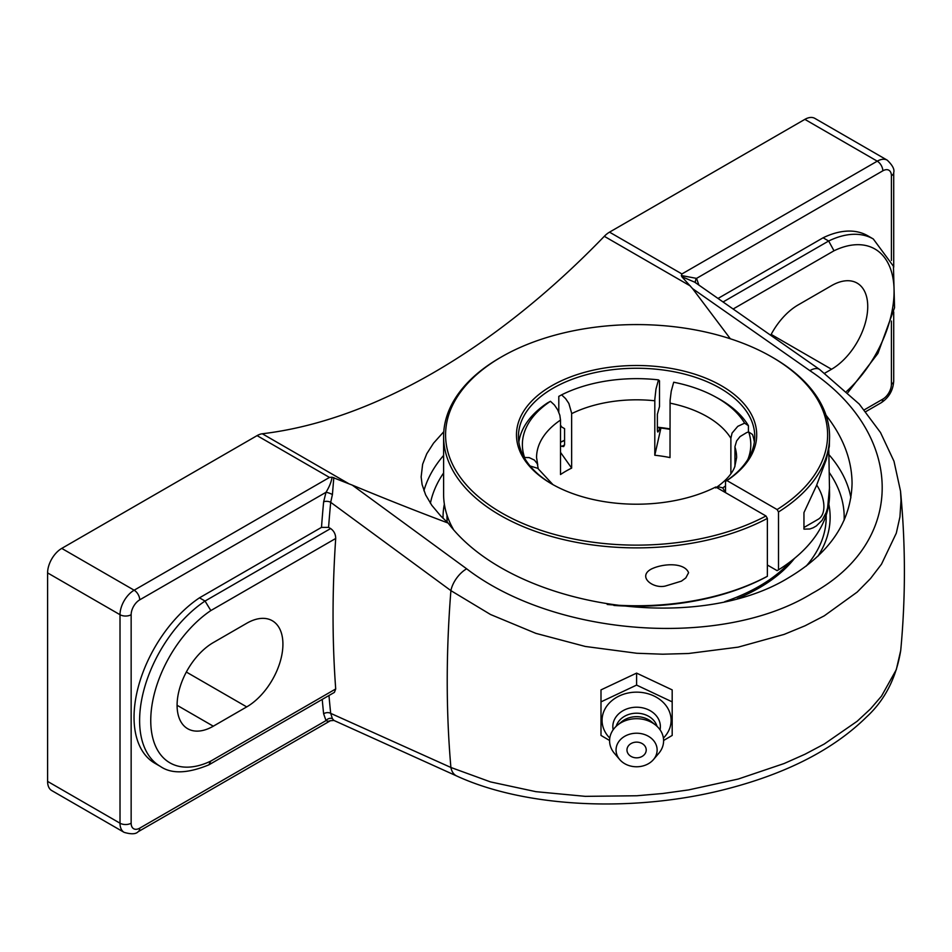 <?xml version="1.0" encoding="UTF-8"?>
<svg xmlns="http://www.w3.org/2000/svg" width="952" height="952" viewBox="0 0 952 952"><rect width="100%" height="100%" fill="white"/><g stroke="black" fill="none" stroke-linecap="round" stroke-linejoin="round"><path stroke-width="1.43" d="M698.923 285.172L696.543 278.377A4.998 3.951 -36.1 0 0 695.829 283.041M681.346 275.521L681.929 273.95L877.256 161.174A7.878 4.546 60 0 1 882.825 170.825L696.543 278.377L681.334 275.533L681.799 276.651L694.805 282.22M718.034 298.44L823.087 237.798A100.341 57.929 -60 0 1 867.724 235.763L873.293 238.976A100.341 57.929 120 0 0 828.656 241.011L723.08 301.962M322.228 699.411A1135.427 655.535 120 0 0 323.632 713.81A4.998 3.201 174 0 1 330.689 713.357A1130.417 652.656 -60 0 1 328.975 695.519M323.632 713.81L326.012 720.604A4.998 3.951 143.9 0 1 332.415 718.712L330.689 713.357L450.903 767.479A1130.417 652.656 -60 0 1 450.903 590.633L490.518 614.504L535.893 633.366L585.29 646.456L636.817 653.262L662.687 654.202L688.463 653.5L738.205 647.134L784.091 634.413L805.047 625.785L824.277 615.825L857.181 592.084L870.509 578.566L881.492 564.191L896.296 533.179L899.938 516.888L901.02 500.371L900.521 491.113L893.987 461.256L880.505 432.541L859.239 404.065L819.684 369.519A20.004 9.972 125 0 0 819.66 369.507A20.004 9.972 125 0 0 809.878 370.649C904.924 433.933 907.006 541.569 811.818 593.56C721.438 648.978 555.075 636.626 466.658 568.808L352.288 485.127L332.046 477.19C331.427 481.652 329.416 486.686 326.012 492.291L323.632 501.847A1135.427 655.535 120 0 0 321.49 527.384L199.468 597.832L205.037 601.045A100.341 57.929 120 0 0 144.002 689.581A100.341 57.929 120 0 0 160.388 766.431C171.431 774.119 187.592 773.595 208.857 764.849L210.832 761.064A92.463 53.383 -60 0 1 150.749 720.497A92.463 53.383 -60 0 1 210.832 610.565L205.037 601.045L330.618 528.55L328.583 527.372L321.49 527.384M456.746 776.011A20.004 12.971 -65.7 0 1 450.903 767.479L490.518 781.913L535.893 791.671L585.29 796.348L636.817 795.765L662.687 793.504L688.463 789.934L738.205 779.045L784.091 763.54L805.047 754.21L824.277 744.012L857.181 721.247L870.509 708.895L881.492 696.15L896.296 669.673L900.723 650.454C896.201 677.991 884.824 700.136 866.629 716.892C834.059 748.986 788.077 772.846 728.661 788.47C636.412 812.913 526.706 808.236 456.746 776.011L333.997 720.474L332.415 718.712M333.997 720.474L330.451 720.712L138.088 831.762A7.878 4.546 -120 0 0 139.718 828.157L326.012 720.604L328.083 721.307L330.499 720.676M160.388 766.431L154.819 763.218A100.341 57.929 -60 0 1 138.433 686.368A100.341 57.929 -60 0 1 199.468 597.832M328.583 527.372A1130.417 652.656 -60 0 1 330.689 502.323L450.903 590.633A20.004 10.234 -53.9 0 1 466.658 568.808M210.832 610.565L335.711 538.475C335.663 534.215 333.962 530.907 330.618 528.55M335.711 538.475A1130.417 652.656 120 0 0 335.711 688.962L210.832 761.064M209.035 764.753L334.402 692.378L335.711 688.962M139.718 828.157A12.126 7.009 -60 0 1 131.15 823.206L131.15 614.706A12.126 7.009 -60 0 1 139.718 599.843L326.012 492.291A4.998 1.011 21.6 0 1 332.415 494.564L330.689 502.323A4.998 2.535 5.4 0 0 323.632 501.847M332.415 494.564L333.819 477.559M681.787 276.663L692.592 288.646L809.878 370.649M139.718 599.843A7.878 4.546 -120 0 0 134.149 590.204L61.749 548.4L257.076 435.623L329.487 477.428L332.046 477.19M348.396 483.473L262.3 433.767A20.004 11.555 120 0 0 257.076 435.623M730.327 338.769L692.592 288.646M826.038 415.239C843.21 437.147 851.885 459.864 852.064 483.39C851.112 521.517 830.073 552.886 788.958 577.507C694.436 635.96 511.283 606.698 448.13 523.053L440.633 515.865L431.827 505.357L425.627 494.873L422.093 484.52L421.141 476.916L422.64 464.219L426.758 453.759L433.541 443.168L443.787 431.708M352.288 485.127C385.953 499.098 417.892 511.736 448.13 523.053M262.3 433.767A655.476 378.444 120 0 0 433.303 372.791A655.476 378.444 120 0 0 604.306 236.31L690.402 286.017M733.159 308.995L834 250.781L828.656 241.011L823.087 237.798M444.37 504.179A193.542 111.741 0 0 0 443.061 518.328M817.887 556.289A193.542 111.741 0 0 0 828.823 504.179M329.487 477.428L134.149 590.204A20.004 11.555 120 0 0 120.011 614.706L120.011 823.206L47.6 781.402L47.6 572.902L120.011 614.706A7.878 4.546 0 0 0 131.15 614.706M61.749 548.4A20.004 11.555 120 0 0 47.6 572.902M882.825 170.825A12.126 7.009 -60 0 1 891.405 175.775A7.878 4.546 0 0 0 893.714 172.562C894.702 169.396 892.559 165.267 887.264 160.186L814.852 118.381A20.004 11.555 120 0 0 804.856 119.369L609.518 232.145A20.004 11.555 120 0 0 604.306 236.31M47.6 781.402A20.004 11.555 120 0 0 51.741 790.565L124.153 832.369A20.004 11.555 120 0 1 120.011 823.206A7.878 4.546 0 0 0 131.15 823.206M246.711 706.896L213.296 726.197A51.194 29.56 -60 0 1 187.699 728.732A51.194 29.56 -60 0 1 179.845 687.701A51.194 29.56 -60 0 1 213.296 642.588L246.711 623.286A51.194 29.56 -60 0 1 272.32 620.752A51.194 29.56 -60 0 1 280.162 661.783A51.194 29.56 -60 0 1 246.711 706.896L186.342 672.041M770.715 335.247A51.194 29.56 -60 0 1 798.109 304.949L831.536 285.648A51.194 29.56 -60 0 1 857.133 283.113A51.194 29.56 -60 0 1 864.975 324.144A51.194 29.56 -60 0 1 831.536 369.257L824.765 373.172M663.603 740.489L672.183 735.432L672.183 689.891L636.591 673.112L600.998 689.891L600.998 735.432L609.589 740.489M672.183 701.874L636.591 685.095L600.998 701.874M636.591 673.112L636.591 685.095M609.78 738.086A34.522 28.179 0 0 1 602.069 720.343A34.522 28.179 0 0 1 636.591 692.152A34.522 28.179 0 0 1 671.112 720.343A34.522 28.179 0 0 1 663.401 738.086M636.591 742.132A9.627 7.854 0 0 1 644.932 753.913A9.627 7.854 0 0 1 628.26 753.913A9.627 7.854 0 0 1 636.591 742.132M613.147 729.803A23.776 19.409 0 0 1 612.826 726.626A23.776 19.409 0 0 1 636.591 707.217A23.776 19.409 0 0 1 660.367 726.626A23.776 19.409 0 0 1 660.045 729.803M616.182 726.305A21.003 17.148 0 0 1 636.591 713.203A21.003 17.148 0 0 1 657.011 726.305M619.728 759.577L614.433 753.353A27.013 22.051 0 0 1 609.589 740.751A27.013 22.051 0 0 1 617.491 725.15L621.739 721.687A21.003 17.148 0 0 1 651.442 721.687L655.69 725.15A27.013 22.051 0 0 1 663.603 740.751A27.013 22.051 0 0 1 658.76 753.353L653.453 759.577A20.539 16.767 0 0 1 619.728 759.577A20.539 16.767 0 0 1 616.051 749.986A20.539 16.767 0 0 1 636.591 733.218A20.539 16.767 0 0 1 657.13 749.986A20.539 16.767 0 0 1 653.453 759.577M617.491 725.15A27.013 22.051 0 0 1 655.69 725.15M670.006 428.912A118.155 68.211 0 0 0 657.38 427.198M564.572 440.264A118.155 68.211 0 0 0 560.502 442.156M560.502 442.287A120.119 69.353 180 0 1 564.572 440.455M657.38 427.65A120.119 69.353 180 0 1 670.006 429.34M613.909 605.448A191.007 110.277 0 0 0 765.967 577.079L767.371 576.281L767.371 518.4L765.967 515.984L715.773 487.007A120.119 69.353 0 0 1 551.648 483.89A120.119 69.353 0 0 1 549.816 386.905A120.119 69.353 0 0 1 717.737 383.715A120.119 69.353 0 0 1 726.912 480.57L777.118 509.558L778.51 511.962A192.982 111.42 0 0 0 829.573 436.468A192.982 111.42 0 0 0 773.048 357.678L771.656 356.881A191.007 110.277 180 0 1 777.118 509.558M828.799 449.487L829.573 494.35A192.982 111.42 180 0 1 778.51 569.843L777.118 570.653L767.371 565.024M767.371 576.281A192.982 111.42 180 0 1 607.209 604.46M453.164 528.955A192.982 111.42 180 0 1 443.608 494.35L443.608 436.468A192.982 111.42 0 0 0 559.121 538.511A192.982 111.42 0 0 0 767.371 518.4M765.967 515.984A191.007 110.277 180 0 1 498.777 511.212A191.007 110.277 180 0 1 501.525 356.881L500.133 357.678A192.982 111.42 0 0 0 443.608 436.468M688.582 572.699L685.809 577.923L681.442 581.136L665.579 585.98C653.346 589.205 637.055 576.864 651.168 569.129C662.878 563.31 684.452 562.239 688.582 572.699M552.35 484.294A118.155 68.211 180 0 1 518.447 436.468A118.155 68.211 180 0 1 591.382 373.446A118.155 68.211 180 0 1 720.14 388.226A118.155 68.211 180 0 1 754.746 436.468A118.155 68.211 180 0 1 725.519 481.379L726.912 480.57M501.525 356.881A191.007 110.277 180 0 1 771.656 356.881M778.51 511.962L778.51 569.843M716.57 487.46L719.319 487.007L722.735 487.888L725.519 492.624L725.519 481.379M829.573 486.96L827.621 507.725L826.205 512.462L822.052 520.351L816.388 525.909L813.187 527.765L809.843 528.979L803.952 529.133L803.952 512.604L816.388 485.841L826.205 459.816L829.335 446.428L829.573 436.468M737.36 598.57A173.288 100.043 0 0 0 767.467 582.755A173.288 100.043 0 0 0 794.48 558.408A173.288 100.043 0 0 1 759.125 587.919A173.288 100.043 0 0 1 737.36 598.57M724.734 601.676A173.288 100.043 0 0 0 767.467 581.125A173.288 100.043 0 0 0 790.386 561.656M803.952 527.491L818.184 519.28A27.572 15.922 -120 0 0 816.733 485.08M564.56 444.977A113.954 65.783 0 0 0 561.775 446.333L563.691 446.559L564.572 444.727L564.572 428.65L561.597 426.924L560.502 425.044M660.914 428.043L654.798 455.246L654.809 399.471L655.976 389.082L658.475 379.872L659.498 380.8L659.498 406.528L657.38 414.287L657.38 430.363L657.808 432.065L658.403 431.387A113.954 65.783 0 0 0 657.439 431.28M754.341 442.085A118.155 68.211 0 0 0 752.496 434.493L748.688 431.958L746.677 432.577L740.037 436.599L736.61 440.943L734.968 446.595L734.956 466.29M730.874 473.763L730.874 438.265L732.064 433.077L737.788 426.329L744.619 423.164L748.427 425.711L748.427 432.029M748.427 425.711A118.155 68.211 0 0 0 717.832 398.186L715.119 396.71A114.216 65.938 180 0 1 717.356 397.96A114.216 65.938 180 0 1 744.619 423.164M524.207 457.507L529.157 457.591L534.429 460.102L537.309 463.791L538.225 468.67M561.775 446.333L560.502 445.595M558.8 412.204L558.8 396.377L561.597 394.854L565.619 398.626L568.868 403.469L571.64 413.168L571.652 468.098L560.502 452.355M660.01 427.936L658.403 431.387M715.119 396.71A114.216 65.938 180 0 0 673.695 382.228L671.231 391.248L670.089 400.399L670.006 457.591A100.031 57.751 180 0 0 654.798 455.246M537.737 464.897L536.559 457.567A100.031 57.751 180 0 1 560.502 420.07L560.502 474.536A100.031 57.751 180 0 1 565.857 471.192A100.031 57.751 180 0 1 571.652 468.098M552.91 484.604L537.749 468.313L530.074 465.98M748.688 431.958A114.216 65.938 180 0 1 747.927 459.292M725.519 485.96A114.216 65.938 180 0 1 722.735 487.888M524.492 457.222A114.216 65.938 180 0 1 550.458 401.292L547.662 402.803A118.155 68.211 0 0 0 518.84 442.085M560.502 420.07L559.835 415.25L557.729 409.907L554.481 405.052L550.458 401.292M561.597 394.854A114.216 65.938 180 0 1 658.475 379.872M447.19 522.208A189.603 109.468 180 0 1 447.023 515.187M826.169 515.187A189.603 109.468 180 0 1 806.177 566.131M891.405 321.038L891.405 384.275A12.126 7.009 -60 0 1 882.825 399.138L864.273 409.848M891.405 175.775L891.405 260.467M834 250.781A92.463 53.383 -60 0 1 893.761 284.101A92.463 53.383 -60 0 1 846.661 391.308M887.264 160.186A20.004 11.555 120 0 0 877.256 161.174L804.856 119.369M891.405 384.275A7.878 4.546 0 0 0 893.714 381.062L893.714 311.899M882.825 399.138A7.878 4.546 60 0 1 881.195 402.744C888.954 397.579 893.119 390.356 893.714 381.062M829.204 472.466A207.595 119.857 180 0 1 844.115 520.304M430.387 503.287A207.595 119.857 180 0 1 443.608 472.989M850.898 497.801A215.473 124.403 0 0 0 828.704 454.401M443.608 455.401A215.473 124.403 0 0 0 423.914 490.756M681.929 273.95L609.518 232.145M213.296 726.197L177.096 705.289M831.536 369.257L771.156 334.402M734.956 447.059A100.031 57.751 180 0 1 736.622 457.567L734.706 466.908C732.04 473.917 725.698 480.927 715.678 487.948M571.652 413.644A100.031 57.751 180 0 1 654.798 400.78M670.006 403.136A100.031 57.751 180 0 1 707.324 416.738A100.031 57.751 180 0 1 730.874 438.277M819.66 369.507L694.543 282.042M873.293 238.976L893.452 266.262L894.547 307.71L877.899 353.454L847.934 392.498M893.714 172.562L893.714 267.179M881.195 402.744L865.761 411.657M138.088 831.762C135.85 834.214 131.197 834.404 124.153 832.369M900.723 650.454C905.697 597.332 905.626 544.223 900.521 491.113"/></g></svg>
